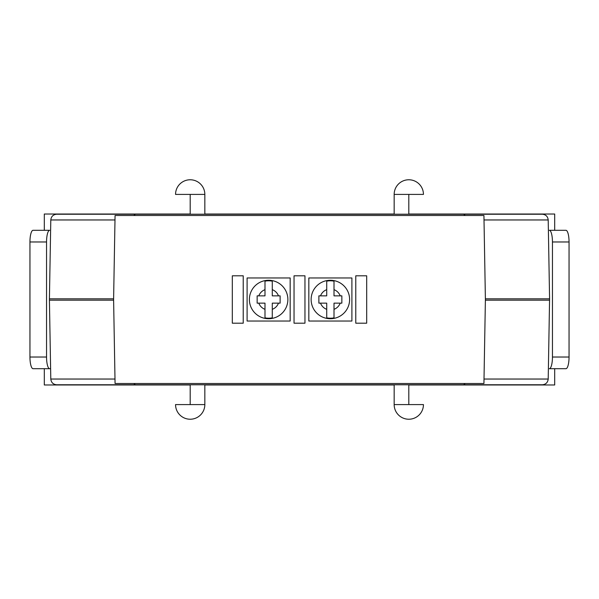<?xml version="1.0" encoding="UTF-8"?>
<svg xmlns="http://www.w3.org/2000/svg" width="599" height="599" viewBox="0 0 599 599"><rect width="100%" height="100%" fill="white"/><g stroke="black" fill="none" stroke-linecap="round" stroke-linejoin="round"><path stroke-width="0.9" d="M247.102 277.966L247.102 321.034L290.171 321.034L290.171 277.966L247.102 277.966M268.637 280.265A19.235 19.235 0 0 1 287.872 299.5A19.235 19.235 0 0 1 268.637 318.735A19.235 19.235 0 0 1 249.394 299.5A19.235 19.235 0 0 1 268.637 280.265A19.235 19.235 0 0 1 287.872 299.5A19.235 19.235 0 0 1 268.637 318.735M264.99 289.669A10.482 10.482 0 0 0 258.805 295.854L264.99 295.854L264.99 281.156A18.704 18.704 0 0 1 272.283 281.156L272.283 295.854L278.468 295.854A10.482 10.482 0 0 0 272.283 289.669M264.99 309.331L264.99 303.146L258.805 303.146A10.482 10.482 0 0 0 264.99 309.331L264.99 317.844A18.704 18.704 0 0 0 272.283 317.844L272.283 309.331A10.482 10.482 0 0 0 278.468 303.146L280.122 303.146L280.122 295.854L278.468 295.854M278.468 303.146L272.283 303.146L272.283 309.331M258.805 303.146L257.151 303.146L257.151 295.854L258.805 295.854M257.151 303.146L257.151 302.203M280.122 303.146L280.122 302.203M308.829 277.966L308.829 321.034L351.898 321.034L351.898 277.966L308.829 277.966M330.363 280.265A19.235 19.235 0 0 1 349.606 299.5A19.235 19.235 0 0 1 330.363 318.735A19.235 19.235 0 0 1 311.128 299.5A19.235 19.235 0 0 1 330.363 280.265A19.235 19.235 0 0 1 349.606 299.5A19.235 19.235 0 0 1 330.363 318.735M326.717 289.669A10.482 10.482 0 0 0 320.532 295.854L326.717 295.854L326.717 281.156A18.704 18.704 0 0 1 334.01 281.156L334.01 295.854L340.195 295.854A10.482 10.482 0 0 0 334.01 289.669M326.717 309.331L326.717 303.146L320.532 303.146A10.482 10.482 0 0 0 326.717 309.331L326.717 317.844A18.704 18.704 0 0 0 334.01 317.844L334.01 309.331A10.482 10.482 0 0 0 340.195 303.146L341.849 303.146L341.849 295.854L340.195 295.854M340.195 303.146L334.01 303.146L334.01 309.331M320.532 303.146L318.878 303.146L318.878 295.854L320.532 295.854M318.878 303.146L318.878 302.203M408.81 384.977L554.696 384.977L554.696 368.699L549.335 368.699A11.666 3.115 -90 0 0 552.45 357.026L552.45 241.974A11.666 3.115 -90 0 0 549.335 230.301L554.696 230.301L554.696 214.023L408.81 214.023M394.164 384.977L204.836 384.977M190.19 384.977L44.304 384.977L44.304 368.699L50.615 368.699L33.065 368.699A11.666 3.115 -90 0 1 29.95 357.026L29.95 241.974A11.666 3.115 -90 0 1 33.065 230.301L49.665 230.301A11.666 3.115 90 0 0 46.55 241.974L29.95 241.974M394.164 214.023L204.836 214.023M190.19 214.023L44.304 214.023L44.304 230.301L49.665 230.301M29.95 357.026L46.55 357.026L46.55 241.974M46.55 357.026A11.666 3.115 90 0 0 49.665 368.699M549.335 230.301L565.935 230.301A11.666 3.115 90 0 1 569.05 241.974L552.45 241.974M552.45 357.026L569.05 357.026L569.05 241.974M569.05 357.026A11.666 3.115 90 0 1 565.935 368.699L549.335 368.699M204.836 214.225L204.836 194.413A14.646 14.646 0 0 0 190.19 179.767A14.646 14.646 0 0 0 175.552 194.413L190.19 194.413L190.19 214.225M423.448 194.413L394.164 194.413A14.646 14.646 0 0 1 408.81 179.767A14.646 14.646 0 0 1 423.448 194.413M394.164 384.775L394.164 404.587A14.646 14.646 0 0 0 408.81 419.233A14.646 14.646 0 0 0 423.448 404.587L408.81 404.587L408.81 384.775M175.552 404.587L204.836 404.587A14.646 14.646 0 0 1 190.19 419.233A14.646 14.646 0 0 1 175.552 404.587M485.392 298.826L549.582 298.826L548.205 379.04C547.793 382.506 545.846 384.416 542.372 384.775L56.628 384.775C53.154 384.416 51.207 382.506 50.795 379.04L114.986 379.04M113.608 298.826L49.418 298.826L49.418 300.174L113.608 300.174M483.932 215.49L115.068 215.49L113.6 299.5L115.068 383.51L483.932 383.51L485.4 299.5L483.932 215.49M49.418 298.826L50.795 219.96C51.207 216.494 53.154 214.584 56.628 214.225L542.372 214.225C545.846 214.584 547.793 216.494 548.205 219.96L484.014 219.96M485.392 300.174L549.582 300.174M294.042 275.81L294.042 323.19L304.958 323.19L304.958 275.81L294.042 275.81M232.315 275.81L232.315 323.19L243.224 323.19L243.224 275.81L232.315 275.81M355.776 275.81L355.776 323.19L366.685 323.19L366.685 275.81L355.776 275.81M549.582 298.826L548.205 219.96C547.793 216.494 545.846 214.584 542.372 214.225M49.418 300.174L50.795 379.04C51.207 382.506 53.154 384.416 56.628 384.775M465.213 215.49L463.678 214.225M133.787 215.49L135.322 214.225M114.986 219.96L50.795 219.96C51.207 216.494 53.154 214.584 56.628 214.225M133.787 383.51L135.322 384.775M465.213 383.51L463.678 384.775M484.014 379.04L548.205 379.04C547.793 382.506 545.846 384.416 542.372 384.775M190.19 384.775L190.19 404.587M408.81 214.225L408.81 194.413M204.836 194.413L190.19 194.413M394.164 404.587L408.81 404.587M204.836 404.587L204.836 384.775M394.164 194.413L394.164 214.225"/></g></svg>
